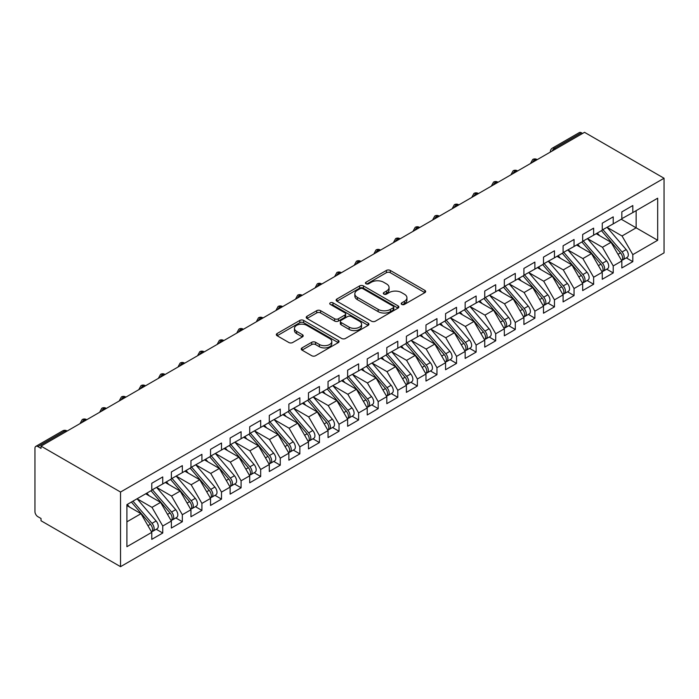 <?xml version="1.0" encoding="UTF-8"?>
<svg xmlns="http://www.w3.org/2000/svg" width="699" height="699" viewBox="0 0 699 699"><rect width="100%" height="100%" fill="white"/><g stroke="black" fill="none" stroke-linecap="round" stroke-linejoin="round"><path stroke-width="1.05" d="M401.75 304.414A1.905 1.101 0 0 0 404.441 304.414L424.87 292.619A2.717 1.573 0 0 0 425.665 291.509A2.717 1.573 0 0 0 424.87 290.4L390.26 270.426A2.717 1.573 0 0 0 386.416 270.426L365.996 282.213A1.905 1.101 0 0 0 365.437 282.99A1.905 1.101 0 0 0 365.996 283.768A1.905 1.101 0 0 0 368.688 283.768L371.326 282.239A8.703 5.024 0 0 1 383.629 282.239L386.512 283.908A8.703 5.024 0 0 1 389.063 287.464A8.703 5.024 0 0 1 386.512 291.011L383.873 292.54A1.905 1.101 0 0 0 383.314 293.318A1.905 1.101 0 0 0 383.873 294.096A1.905 1.101 0 0 0 386.564 294.096L389.203 292.566A8.703 5.024 0 0 1 401.514 292.566L404.398 294.227A8.703 5.024 0 0 1 406.94 297.783A8.703 5.024 0 0 1 404.398 301.33L401.75 302.859A1.905 1.101 0 0 0 401.191 303.637A1.905 1.101 0 0 0 401.75 304.414L401.75 302.859M302.02 347.892A2.717 1.573 0 0 0 301.225 349.002A2.717 1.573 0 0 0 302.02 350.112L311.728 355.721A2.717 1.573 0 0 0 315.572 355.721L338.264 342.624A2.717 1.573 0 0 0 339.059 341.514A2.717 1.573 0 0 0 338.264 340.404L303.654 320.422A2.717 1.573 0 0 0 299.81 320.422L277.127 333.519A2.717 1.573 0 0 0 276.332 334.629A2.717 1.573 0 0 0 277.127 335.738L288.853 342.51A2.717 1.573 0 0 0 292.698 342.51L302.405 336.909A2.717 1.573 0 0 0 303.2 335.8A2.717 1.573 0 0 0 302.405 334.69L296.594 331.326A7.27 4.203 0 0 1 294.462 328.364A7.27 4.203 0 0 1 298.954 324.485A7.27 4.203 0 0 1 306.878 325.393L329.657 338.543A7.27 4.203 0 0 1 331.789 341.514A7.27 4.203 0 0 1 327.298 345.393A7.27 4.203 0 0 1 319.373 344.485L315.572 342.292A2.717 1.573 0 0 0 311.728 342.292L302.02 347.892L302.02 350.112M584.53 132.329L664.05 178.245L120.543 492.035L41.023 446.128L584.53 132.329M371.519 321.199A2.717 1.573 0 0 0 375.363 321.199L398.054 308.102A2.717 1.573 0 0 0 398.849 306.992A2.717 1.573 0 0 0 398.054 305.882L363.445 285.908A2.717 1.573 0 0 0 359.601 285.908L336.918 299.006A2.717 1.573 0 0 0 336.123 300.116A2.717 1.573 0 0 0 336.918 301.225L371.519 321.199M331.046 304.825A1.905 1.101 0 0 1 332.977 305.096L332.977 302.833L368.155 323.148A2.717 1.573 0 0 1 368.95 324.257A2.717 1.573 0 0 1 368.155 325.367L345.472 338.465A2.717 1.573 0 0 1 341.628 338.465L307.018 318.482L316.726 312.916L316.726 310.662L307.018 316.263A2.717 1.573 0 0 0 306.223 317.372A2.717 1.573 0 0 0 307.018 318.482L307.018 316.263M316.726 312.916A2.717 1.573 0 0 1 320.57 312.916L320.57 310.662A2.717 1.573 0 0 0 316.726 310.662M320.57 310.662L334.611 318.761A2.717 1.573 0 0 0 338.456 318.761L344.895 315.039A2.717 1.573 0 0 0 345.69 313.93A2.717 1.573 0 0 0 344.895 312.82L330.286 304.388A1.905 1.101 0 0 1 329.727 303.611A1.905 1.101 0 0 1 330.898 302.597A1.905 1.101 0 0 1 332.977 302.833M41.023 446.128L41.023 448.382L37.886 446.574A4.159 2.403 -120 0 0 35.806 446.373A4.159 2.403 -120 0 0 34.95 448.277L34.95 511.598A4.159 2.403 -120 0 0 37.886 516.683L41.023 518.492L41.023 520.755L120.543 566.671L120.543 492.035M120.543 566.671L664.05 252.872L664.05 178.245M621.254 219.233L657.68 240.264L657.68 198.201L632.813 212.566L632.813 205.55L621.839 211.884L621.839 218.892L613.224 223.872L613.224 216.856L602.258 223.191L602.258 230.198L593.634 235.179L593.634 228.162L582.669 234.497L582.669 241.513L574.054 246.485L574.054 239.477L563.088 245.803L563.088 252.82L554.464 257.791L554.464 250.784L543.499 257.118L543.499 264.126L534.884 269.098L534.884 262.09L523.909 268.425L523.909 275.432L515.294 280.413L515.294 273.396L504.329 279.731L504.329 286.739L495.705 291.719L495.705 284.703L484.739 291.037L484.739 298.045L476.124 303.025L476.124 296.018L465.158 302.344L465.158 309.36L456.534 314.332L456.534 307.324L445.569 313.65L445.569 320.666L436.954 325.638L436.954 318.63L425.979 324.965L425.979 331.973L417.364 336.944L417.364 329.937L406.399 336.271L406.399 343.279L397.783 348.259L397.783 341.243L386.809 347.578L386.809 354.585L378.194 359.566L378.194 352.549L367.228 358.884L367.228 365.9L358.604 370.872L358.604 363.864L347.639 370.19L347.639 377.207L339.024 382.178L339.024 375.171L328.049 381.497L328.049 388.513L319.434 393.485L319.434 386.477L308.469 392.812L308.469 399.819L299.854 404.791L299.854 397.783L288.879 404.118L288.879 411.126L280.264 416.106L280.264 409.09L269.298 415.424L269.298 422.432L260.675 427.412L260.675 420.396L249.709 426.731L249.709 433.747L241.094 438.719L241.094 431.711L230.12 438.037L230.12 445.053L221.504 450.025L221.504 443.017L210.539 449.343L210.539 456.36L201.924 461.331L201.924 454.324L190.949 460.658L190.949 467.666L182.334 472.646L182.334 465.63L171.369 471.965L171.369 478.972L162.745 483.953L162.745 476.936L151.779 483.271L151.779 490.279L126.903 504.643L126.903 546.705L151.779 532.35L141.006 513.686L126.903 505.552M657.68 240.264L632.813 254.628L622.04 235.974L607.151 227.376M626.304 257.879L632.813 261.636L632.813 254.628M632.813 261.636L621.839 267.97L621.839 260.963L613.224 265.935L602.451 247.28L587.571 238.682M606.715 269.185L613.224 272.942L613.224 265.935M613.224 272.942L602.258 279.277L602.258 272.269L593.634 277.241L582.87 258.586L567.981 249.989M587.125 280.5L593.634 284.257L593.634 277.241M593.634 284.257L582.669 290.583L582.669 283.576L574.054 288.547L563.28 269.893L548.392 261.295M567.544 291.806L574.054 295.563L574.054 288.547M574.054 295.563L563.088 301.898L563.088 294.882L554.464 299.862L543.691 281.199L528.811 272.61L547.824 294.812L543.708 297.189A5.54 3.198 60 0 1 545.849 302.457A5.54 3.198 60 0 1 544.704 304.991A5.54 3.198 60 0 1 543.805 305.245M547.955 303.113L554.464 306.87L554.464 299.862M554.464 306.87L543.499 313.204L543.499 306.188L534.884 311.169L524.11 292.505L509.221 283.916M528.374 314.419L534.884 318.176L534.884 311.169M534.884 318.176L523.909 324.511L523.909 317.503L515.294 322.475L504.521 303.82L489.641 295.223M508.785 325.725L515.294 329.482L515.294 322.475M515.294 329.482L504.329 335.817L504.329 328.81L495.705 333.781L484.94 315.127L470.051 306.529M489.195 337.032L495.705 340.797L495.705 333.781M495.705 340.797L484.739 347.123L484.739 340.116L476.124 345.088L465.351 326.433L450.462 317.835M469.614 348.347L476.124 352.104L476.124 345.088M476.124 352.104L465.158 358.43L465.158 351.422L456.534 356.394L445.761 337.739L430.881 329.142M450.025 359.653L456.534 363.41L456.534 356.394M456.534 363.41L445.569 369.745L445.569 362.729L436.954 367.709L426.18 349.046L411.292 340.457L430.304 362.659L426.198 365.035A5.54 3.198 60 0 1 428.33 370.304A5.54 3.198 60 0 1 427.185 372.838A5.54 3.198 60 0 1 426.285 373.091M430.444 370.959L436.954 374.716L436.954 367.709M436.954 374.716L425.979 381.051L425.979 374.035L417.364 379.015L406.591 360.352L391.711 351.763L410.724 373.974L406.608 376.342A5.54 3.198 60 0 1 408.749 381.61A5.54 3.198 60 0 1 407.604 384.144A5.54 3.198 60 0 1 406.704 384.406M410.855 382.266L417.364 386.023L417.364 379.015M417.364 386.023L406.399 392.357L406.399 385.35L397.783 390.322L387.01 371.667L372.121 363.069M391.265 393.572L397.783 397.329L397.783 390.322M397.783 397.329L386.809 403.664L386.809 396.656L378.194 401.628L367.421 382.973L352.532 374.376M371.685 404.878L378.194 408.644L378.194 401.628M378.194 408.644L367.228 414.97L367.228 407.963L358.604 412.934L347.831 394.28L332.951 385.682M352.095 416.193L358.604 419.95L358.604 412.934M358.604 419.95L347.639 426.276L347.639 419.269L339.024 424.249L328.25 405.586L313.362 396.997M332.514 427.5L339.024 431.257L339.024 424.249M339.024 431.257L328.049 437.591L328.049 430.575L319.434 435.556L308.661 416.892L293.781 408.303M312.925 438.806L319.434 442.563L319.434 435.556M319.434 442.563L308.469 448.898L308.469 441.882L299.854 446.862L289.08 428.199L274.191 419.61L293.204 441.82L289.089 444.188A5.54 3.198 60 0 1 291.23 449.457A5.54 3.198 60 0 1 290.085 451.991A5.54 3.198 60 0 1 289.185 452.253M293.344 450.112L299.854 453.869L299.854 446.862M299.854 453.869L288.879 460.204L288.879 453.197L280.264 458.168L269.491 439.514L254.602 430.916M273.755 461.419L280.264 465.176L280.264 458.168M280.264 465.176L269.298 471.51L269.298 464.503L260.675 469.475L249.901 450.82L235.021 442.222M254.165 472.725L260.675 476.491L260.675 469.475M260.675 476.491L249.709 482.817L249.709 475.809L241.094 480.781L230.321 462.126L215.432 453.529M234.584 484.04L241.094 487.797L241.094 480.781M241.094 487.797L230.12 494.132L230.12 487.116L221.504 492.096L210.731 473.433L195.851 464.844M214.995 495.346L221.504 499.103L221.504 492.096M221.504 499.103L210.539 505.438L210.539 498.422L201.924 503.402L191.15 484.739L176.262 476.15M195.414 506.653L201.924 510.41L201.924 503.402M201.924 510.41L190.949 516.744L190.949 509.728L182.334 514.709L171.561 496.045L156.672 487.456L175.694 509.667L171.578 512.035A5.54 3.198 60 0 1 173.719 517.304A5.54 3.198 60 0 1 172.566 519.838A5.54 3.198 60 0 1 171.674 520.1M175.825 517.959L182.334 521.716L182.334 514.709M182.334 521.716L171.369 528.051L171.369 521.043L162.745 526.015L151.98 507.36L137.091 498.763M156.235 529.265L162.745 533.022L162.745 526.015M162.745 533.022L151.779 539.357L151.779 532.35M151.779 490.06L162.745 483.953M126.903 521.83L141.006 513.686M171.369 478.745L182.334 472.646M151.98 507.36L160.595 502.38L145.707 493.791M171.369 521.043L160.595 502.38M190.949 467.439L201.924 461.331M171.561 496.045L180.176 491.074L165.296 482.476M190.949 509.728L180.176 491.074M210.539 456.132L221.504 450.025M191.15 484.739L199.765 479.767L184.877 471.17M210.539 498.422L199.765 479.767M230.12 444.826L241.094 438.719M210.731 473.433L219.355 468.461L204.466 459.863M230.12 487.116L219.355 468.461M249.709 433.52L260.675 427.412M230.321 462.126L238.936 457.155L224.056 448.557M249.709 475.809L238.936 457.155M269.298 422.213L280.264 416.106M249.901 450.82L258.525 445.84L243.636 437.251M269.298 464.503L258.525 445.84M288.879 410.898L299.854 404.791M269.491 439.514L278.106 434.533L263.226 425.944M288.879 453.197L278.106 434.533M308.469 399.592L319.434 393.485M289.08 428.199L297.695 423.227L282.807 414.629M308.469 441.882L297.695 423.227M328.049 388.286L339.024 382.178M308.661 416.892L317.285 411.921L302.396 403.323M328.049 430.575L317.285 411.921M347.639 376.979L358.604 370.872M328.25 405.586L336.866 400.614L321.986 392.017M347.639 419.269L336.866 400.614M367.228 365.673L378.194 359.566M347.831 394.28L356.455 389.308L341.566 380.71M367.228 407.963L356.455 389.308M386.809 354.358L397.783 348.259M367.421 382.973L376.036 377.993L361.156 369.404M386.809 396.656L376.036 377.993M406.399 343.052L417.364 336.944M387.01 371.667L395.625 366.687L380.737 358.098M406.399 385.35L395.625 366.687M425.979 331.745L436.954 325.638M406.591 360.352L415.215 355.38L400.326 346.783M425.979 374.035L415.215 355.38M445.569 320.439L456.534 314.332M426.18 349.046L434.795 344.074L419.907 335.476M445.569 362.729L434.795 344.074M465.158 309.133L476.124 303.025M445.761 337.739L454.385 332.768L439.496 324.17M465.158 351.422L454.385 332.768M484.739 297.826L495.705 291.719M465.351 326.433L473.966 321.453L459.086 312.864M484.739 340.116L473.966 321.453M504.329 286.511L515.294 280.413M484.94 315.127L493.555 310.146L478.666 301.557M504.329 328.81L493.555 310.146M523.909 275.205L534.884 269.098M504.521 303.82L513.145 298.84L498.256 290.251M523.909 317.503L513.145 298.84M543.499 263.899L554.464 257.791M524.11 292.505L532.725 287.534L517.837 278.936M543.499 306.188L532.725 287.534M563.088 252.592L574.054 246.485M543.691 281.199L552.315 276.227L537.426 267.63M563.088 294.882L552.315 276.227M582.669 241.286L593.634 235.179M563.28 269.893L571.896 264.921L557.016 256.323M582.669 283.576L571.896 264.921M602.258 229.98L613.224 223.872M582.87 258.586L591.485 253.606L576.596 245.017M602.258 272.269L591.485 253.606M582.573 133.465L581.393 132.784L554.517 148.302L555.688 148.983M552.166 151.019A4.159 2.403 120 0 1 554.517 148.302A4.159 2.403 60 0 0 552.437 148.101L579.322 132.583A4.159 2.403 60 0 1 581.393 132.784M621.839 218.665L632.813 212.566M622.04 235.974L636.142 227.83L636.142 210.644L657.68 198.201M602.451 247.28L611.066 242.3L596.186 233.711M621.839 260.963L611.066 242.3M536.011 160.351L534.831 159.669A4.159 2.403 -120 0 0 532.752 159.459A4.159 2.403 -120 0 0 532.708 159.494L530.777 163.007A4.159 2.403 0 0 0 530.812 163.348M516.421 171.657L515.242 170.975A4.159 2.403 -120 0 0 513.171 170.774A4.159 2.403 -120 0 0 513.118 170.801L511.187 174.313A4.159 2.403 0 0 0 511.231 174.654M496.832 182.963L495.661 182.282A4.159 2.403 -120 0 0 493.581 182.081A4.159 2.403 -120 0 0 493.538 182.107L491.598 185.619A4.159 2.403 0 0 0 491.642 185.96M477.251 194.27L476.071 193.597A4.159 2.403 -120 0 0 474.001 193.387A4.159 2.403 -120 0 0 473.948 193.413L472.017 196.926A4.159 2.403 0 0 0 472.061 197.267M457.662 205.576L456.491 204.903A4.159 2.403 -120 0 0 454.411 204.693A4.159 2.403 -120 0 0 454.359 204.728L452.428 208.232A4.159 2.403 0 0 0 452.471 208.573M438.081 216.891L436.901 216.209A4.159 2.403 -120 0 0 434.822 216A4.159 2.403 -120 0 0 434.778 216.035L432.847 219.547A4.159 2.403 0 0 0 432.882 219.888M418.491 228.197L417.32 227.516A4.159 2.403 -120 0 0 415.241 227.315A4.159 2.403 -120 0 0 415.189 227.341L413.258 230.853A4.159 2.403 0 0 0 413.301 231.194M398.902 239.504L397.731 238.822A4.159 2.403 -120 0 0 395.651 238.621A4.159 2.403 -120 0 0 395.608 238.647L393.668 242.16A4.159 2.403 0 0 0 393.712 242.501M379.321 250.81L378.142 250.128A4.159 2.403 -120 0 0 376.071 249.927A4.159 2.403 -120 0 0 376.018 249.954L374.087 253.466A4.159 2.403 0 0 0 374.131 253.807M359.732 262.116L358.561 261.443A4.159 2.403 -120 0 0 356.481 261.234A4.159 2.403 -120 0 0 356.429 261.26L354.498 264.772A4.159 2.403 0 0 0 354.542 265.113M340.151 273.423L338.971 272.75A4.159 2.403 -120 0 0 336.892 272.54A4.159 2.403 -120 0 0 336.848 272.575L334.917 276.079A4.159 2.403 0 0 0 334.952 276.42M320.561 284.738L319.391 284.056A4.159 2.403 -120 0 0 317.311 283.846A4.159 2.403 -120 0 0 317.259 283.881L315.328 287.394A4.159 2.403 0 0 0 315.371 287.735M300.972 296.044L299.801 295.362A4.159 2.403 -120 0 0 297.722 295.161A4.159 2.403 -120 0 0 297.678 295.188L295.738 298.7A4.159 2.403 0 0 0 295.782 299.041M281.391 307.35L280.212 306.669A4.159 2.403 -120 0 0 278.141 306.468A4.159 2.403 -120 0 0 278.088 306.494L276.157 310.007A4.159 2.403 0 0 0 276.201 310.347M261.802 318.657L260.631 317.975A4.159 2.403 -120 0 0 258.551 317.774A4.159 2.403 -120 0 0 258.499 317.8L256.568 321.313A4.159 2.403 0 0 0 256.612 321.654M242.221 329.963L241.041 329.29A4.159 2.403 -120 0 0 238.962 329.08A4.159 2.403 -120 0 0 238.918 329.107L236.987 332.619A4.159 2.403 0 0 0 237.031 332.96M222.632 341.269L221.461 340.596A4.159 2.403 -120 0 0 219.381 340.387A4.159 2.403 -120 0 0 219.329 340.422L217.398 343.925A4.159 2.403 0 0 0 217.441 344.266M203.042 352.584L201.871 351.903A4.159 2.403 -120 0 0 199.792 351.693A4.159 2.403 -120 0 0 199.748 351.728L197.808 355.241A4.159 2.403 0 0 0 197.852 355.581M183.461 363.891L182.282 363.209A4.159 2.403 -120 0 0 180.211 363.008A4.159 2.403 -120 0 0 180.159 363.034L178.228 366.547A4.159 2.403 0 0 0 178.271 366.888M163.872 375.197L162.701 374.515A4.159 2.403 -120 0 0 160.621 374.315A4.159 2.403 -120 0 0 160.578 374.341L158.638 377.853A4.159 2.403 0 0 0 158.682 378.194M144.291 386.503L143.112 385.822A4.159 2.403 -120 0 0 141.032 385.621A4.159 2.403 -120 0 0 140.988 385.647L139.057 389.16A4.159 2.403 0 0 0 139.101 389.5M124.702 397.81L123.531 397.137A4.159 2.403 -120 0 0 121.451 396.927A4.159 2.403 -120 0 0 121.399 396.953L119.468 400.466A4.159 2.403 0 0 0 119.512 400.807M105.121 409.116L103.941 408.443A4.159 2.403 -120 0 0 101.862 408.233A4.159 2.403 -120 0 0 101.818 408.268L99.887 411.772A4.159 2.403 0 0 0 99.922 412.122M85.531 420.431L84.352 419.75A4.159 2.403 -120 0 0 82.281 419.54A4.159 2.403 -120 0 0 82.229 419.575L80.298 423.087A4.159 2.403 0 0 0 80.341 423.428M402.51 304.685L404.398 303.593A8.703 5.024 0 0 0 406.94 300.046L406.94 297.783M389.063 287.464L389.063 289.718A8.703 5.024 0 0 1 386.512 293.274L384.633 294.358M424.835 292.645L390.26 272.68A2.717 1.573 0 0 0 386.416 272.68L366.757 284.039M398.011 308.128L363.445 288.171A2.717 1.573 0 0 0 359.601 288.171L336.953 301.243M393.249 307.77A1.905 1.101 0 0 0 393.799 306.992A1.905 1.101 0 0 0 393.249 306.214L362.868 288.678A1.905 1.101 0 0 0 360.177 288.678L357.39 290.286A8.703 5.024 0 0 0 354.839 293.842A8.703 5.024 0 0 0 357.39 297.39L378.15 309.377A8.703 5.024 0 0 0 390.453 309.377L393.249 307.77L393.249 310.033A1.905 1.101 0 0 0 393.799 309.255L393.799 306.992M354.839 293.842L354.839 296.105A8.703 5.024 0 0 0 357.39 299.653L357.39 297.39M393.249 310.033L390.453 311.64A8.703 5.024 0 0 1 378.15 311.64L357.39 299.653M320.57 312.916L334.611 321.024A2.717 1.573 0 0 0 338.456 321.024L344.895 317.302A2.717 1.573 0 0 0 345.69 316.193L345.69 313.93M332.977 305.096L368.12 325.385M349.168 327.167A7.27 4.203 0 0 0 357.102 328.076A7.27 4.203 0 0 0 361.584 324.196A7.27 4.203 0 0 0 359.461 321.225L351.431 316.595A2.717 1.573 0 0 0 347.586 316.595L341.147 320.317A2.717 1.573 0 0 0 340.352 321.426A2.717 1.573 0 0 0 341.147 322.536L349.168 327.167L349.168 329.43A7.27 4.203 0 0 0 357.102 330.339A7.27 4.203 0 0 0 361.584 326.459L361.584 324.196M340.352 321.426L340.352 323.689A2.717 1.573 0 0 0 341.147 324.799L341.147 322.536M349.168 329.43L341.147 324.799M331.789 341.514L331.789 343.777A7.27 4.203 0 0 1 327.298 347.656A7.27 4.203 0 0 1 319.373 346.748L315.572 344.555A2.717 1.573 0 0 0 311.728 344.555L302.055 350.138M294.462 328.364L294.462 330.618A7.27 4.203 0 0 0 296.594 333.589L296.594 331.326M302.37 336.927L296.594 333.589M338.229 342.641L303.654 322.685A2.717 1.573 0 0 0 299.81 322.685L277.162 335.765M603.019 229.761L622.058 251.955A5.54 3.198 60 0 1 624.19 257.223A5.54 3.198 60 0 1 623.045 259.757L627.16 257.381A5.54 3.198 -120 0 0 628.305 254.847A5.54 3.198 -120 0 0 626.164 249.587L607.125 227.393M623.045 259.757A5.54 3.198 60 0 1 622.145 260.019M601.446 230.67L620.485 252.863A5.54 3.198 60 0 1 622.626 258.132A5.54 3.198 60 0 1 621.621 260.57M599.593 235.677L597.33 233.047M583.429 241.076L602.468 263.27A5.54 3.198 60 0 1 604.609 268.53A5.54 3.198 60 0 1 603.455 271.063L607.571 268.696A5.54 3.198 -120 0 0 608.715 266.153A5.54 3.198 -120 0 0 606.583 260.893L587.544 238.7M603.455 271.063A5.54 3.198 60 0 1 602.564 271.326M581.865 241.976L600.904 264.17A5.54 3.198 60 0 1 603.036 269.438A5.54 3.198 60 0 1 602.031 271.885M580.004 246.983L577.75 244.353M563.84 252.383L582.879 274.576A5.54 3.198 60 0 1 585.019 279.836A5.54 3.198 60 0 1 583.875 282.379L587.99 280.002A5.54 3.198 -120 0 0 589.135 277.468A5.54 3.198 -120 0 0 586.994 272.199L567.955 250.006M583.875 282.379A5.54 3.198 60 0 1 582.975 282.632M562.276 253.283L581.315 275.476A5.54 3.198 60 0 1 583.455 280.745A5.54 3.198 60 0 1 582.45 283.191M560.423 258.289L558.16 255.659M544.259 263.689L563.298 285.882A5.54 3.198 60 0 1 565.439 291.151A5.54 3.198 60 0 1 564.285 293.685L568.401 291.308A5.54 3.198 -120 0 0 569.545 288.774A5.54 3.198 -120 0 0 567.413 283.506L548.365 261.312M564.285 293.685A5.54 3.198 60 0 1 563.394 293.938M542.686 264.589L561.725 286.791A5.54 3.198 60 0 1 563.866 292.051A5.54 3.198 60 0 1 562.861 294.497M540.834 269.596L538.58 266.966M544.704 304.991L548.811 302.615A5.54 3.198 -120 0 0 549.964 300.081A5.54 3.198 -120 0 0 547.824 294.812M523.105 275.904L542.144 298.097A5.54 3.198 60 0 1 544.285 303.357A5.54 3.198 60 0 1 543.272 305.804M521.244 280.911L518.99 278.272M524.669 274.995L543.708 297.189M505.089 286.302L524.128 308.495A5.54 3.198 60 0 1 526.26 313.764A5.54 3.198 60 0 1 525.115 316.298L529.23 313.921A5.54 3.198 -120 0 0 530.375 311.387A5.54 3.198 -120 0 0 528.234 306.127L509.195 283.925M525.115 316.298A5.54 3.198 60 0 1 524.215 316.551M503.516 287.21L522.555 309.404A5.54 3.198 60 0 1 524.696 314.664A5.54 3.198 60 0 1 523.691 317.11M501.664 292.217L499.409 289.587M485.499 297.608L504.538 319.801A5.54 3.198 60 0 1 506.679 325.07A5.54 3.198 60 0 1 505.526 327.604L509.641 325.236A5.54 3.198 -120 0 0 510.794 322.693A5.54 3.198 -120 0 0 508.654 317.433L489.615 295.24M505.526 327.604A5.54 3.198 60 0 1 504.634 327.866M483.935 298.517L502.974 320.71A5.54 3.198 60 0 1 505.106 325.979A5.54 3.198 60 0 1 504.101 328.425M482.074 303.523L479.82 300.893M465.91 308.923L484.949 331.116A5.54 3.198 60 0 1 487.089 336.376A5.54 3.198 60 0 1 485.945 338.91L490.06 336.542A5.54 3.198 -120 0 0 491.205 334A5.54 3.198 -120 0 0 489.064 328.74L470.025 306.546M485.945 338.91A5.54 3.198 60 0 1 485.045 339.172M464.346 309.823L483.385 332.016A5.54 3.198 60 0 1 485.525 337.285A5.54 3.198 60 0 1 484.521 339.731M462.493 314.83L460.23 312.2M446.329 320.229L465.368 342.423A5.54 3.198 60 0 1 467.509 347.683A5.54 3.198 60 0 1 466.355 350.225L470.471 347.849A5.54 3.198 -120 0 0 471.615 345.315A5.54 3.198 -120 0 0 469.483 340.046L450.444 317.853M466.355 350.225A5.54 3.198 60 0 1 465.464 350.479M444.756 321.129L463.795 343.323A5.54 3.198 60 0 1 465.936 348.591A5.54 3.198 60 0 1 464.931 351.038M442.904 326.136L440.65 323.506M426.74 331.536L445.779 353.729A5.54 3.198 60 0 1 447.919 358.998A5.54 3.198 60 0 1 446.775 361.532L450.881 359.155A5.54 3.198 -120 0 0 452.035 356.621A5.54 3.198 -120 0 0 449.894 351.352L430.855 329.159M446.775 361.532A5.54 3.198 60 0 1 445.875 361.785M425.175 332.436L444.214 354.638A5.54 3.198 60 0 1 446.355 359.898A5.54 3.198 60 0 1 445.35 362.344M423.314 337.442L421.06 334.812M427.185 372.838L431.3 370.461A5.54 3.198 -120 0 0 432.445 367.927A5.54 3.198 -120 0 0 430.304 362.659M405.586 343.751L424.625 365.944A5.54 3.198 60 0 1 426.766 371.204A5.54 3.198 60 0 1 425.761 373.65M403.734 348.757L401.479 346.119M407.159 342.842L426.198 365.035M407.604 384.144L411.711 381.768A5.54 3.198 -120 0 0 412.864 379.234A5.54 3.198 -120 0 0 410.724 373.974M386.005 355.057L405.044 377.25A5.54 3.198 60 0 1 407.176 382.51A5.54 3.198 60 0 1 406.171 384.957M384.144 360.064L381.89 357.434M387.569 354.148L406.608 376.342M367.98 365.455L387.019 387.657A5.54 3.198 60 0 1 389.16 392.917A5.54 3.198 60 0 1 388.015 395.451L392.13 393.083A5.54 3.198 -120 0 0 393.275 390.54A5.54 3.198 -120 0 0 391.134 385.28L372.095 363.087M388.015 395.451A5.54 3.198 60 0 1 387.115 395.713M366.416 366.363L385.455 388.557A5.54 3.198 60 0 1 387.596 393.825A5.54 3.198 60 0 1 386.591 396.272M364.563 371.37L362.3 368.74M348.399 376.77L367.438 398.963A5.54 3.198 60 0 1 369.579 404.223A5.54 3.198 60 0 1 368.425 406.766L372.541 404.389A5.54 3.198 -120 0 0 373.685 401.846A5.54 3.198 -120 0 0 371.553 396.586L352.514 374.393M368.425 406.766A5.54 3.198 60 0 1 367.534 407.019M346.826 377.67L365.874 399.863A5.54 3.198 60 0 1 368.006 405.132A5.54 3.198 60 0 1 367.001 407.578M344.974 382.676L342.72 380.046M328.81 388.076L347.849 410.269A5.54 3.198 60 0 1 349.989 415.529A5.54 3.198 60 0 1 348.845 418.072L352.951 415.695A5.54 3.198 -120 0 0 354.105 413.161A5.54 3.198 -120 0 0 351.964 407.893L332.925 385.699M348.845 418.072A5.54 3.198 60 0 1 347.945 418.325M327.246 388.976L346.285 411.169A5.54 3.198 60 0 1 348.425 416.438A5.54 3.198 60 0 1 347.42 418.884M325.393 393.983L323.13 391.353M309.229 399.382L328.268 421.576A5.54 3.198 60 0 1 330.4 426.844A5.54 3.198 60 0 1 329.255 429.378L333.371 427.002A5.54 3.198 -120 0 0 334.515 424.468A5.54 3.198 -120 0 0 332.375 419.199L313.335 397.006M329.255 429.378A5.54 3.198 60 0 1 328.364 429.632M307.656 400.282L326.695 422.484A5.54 3.198 60 0 1 328.836 427.744A5.54 3.198 60 0 1 327.831 430.191M305.804 405.289L303.549 402.659M289.639 410.689L308.678 432.882A5.54 3.198 60 0 1 310.819 438.151A5.54 3.198 60 0 1 309.674 440.685L313.781 438.308A5.54 3.198 -120 0 0 314.934 435.774A5.54 3.198 -120 0 0 312.794 430.505L293.755 408.312M309.674 440.685A5.54 3.198 60 0 1 308.775 440.938M288.075 411.597L307.114 433.791A5.54 3.198 60 0 1 309.255 439.051A5.54 3.198 60 0 1 308.242 441.497M286.214 416.604L283.96 413.965M290.085 451.991L294.2 449.614A5.54 3.198 -120 0 0 295.345 447.08A5.54 3.198 -120 0 0 293.204 441.82M268.486 422.904L287.525 445.097A5.54 3.198 60 0 1 289.666 450.357A5.54 3.198 60 0 1 288.661 452.803M266.634 427.91L264.371 425.28M270.05 421.995L289.089 444.188M250.469 433.301L269.508 455.503A5.54 3.198 60 0 1 271.649 460.763A5.54 3.198 60 0 1 270.496 463.297L274.611 460.929A5.54 3.198 -120 0 0 275.756 458.387A5.54 3.198 -120 0 0 273.624 453.127L254.585 430.933M270.496 463.297A5.54 3.198 60 0 1 269.604 463.559M248.905 434.21L267.944 456.403A5.54 3.198 60 0 1 270.076 461.672A5.54 3.198 60 0 1 269.071 464.119M247.044 439.217L244.79 436.587M230.88 444.616L249.919 466.81A5.54 3.198 60 0 1 252.059 472.07A5.54 3.198 60 0 1 250.915 474.612L255.021 472.236A5.54 3.198 -120 0 0 256.175 469.702A5.54 3.198 -120 0 0 254.034 464.433L234.995 442.24M250.915 474.612A5.54 3.198 60 0 1 250.015 474.866M229.316 445.516L248.355 467.71A5.54 3.198 60 0 1 250.495 472.978A5.54 3.198 60 0 1 249.491 475.425M227.463 450.523L225.2 447.893M211.299 455.923L230.338 478.116A5.54 3.198 60 0 1 232.47 483.376A5.54 3.198 60 0 1 231.325 485.919L235.441 483.542A5.54 3.198 -120 0 0 236.585 481.008A5.54 3.198 -120 0 0 234.445 475.739L215.406 453.546M231.325 485.919A5.54 3.198 60 0 1 230.434 486.172M209.726 456.823L228.765 479.016A5.54 3.198 60 0 1 230.906 484.285A5.54 3.198 60 0 1 229.901 486.731M207.874 461.829L205.62 459.199M191.709 467.229L210.749 489.422A5.54 3.198 60 0 1 212.889 494.691A5.54 3.198 60 0 1 211.745 497.225L215.851 494.848A5.54 3.198 -120 0 0 217.005 492.314A5.54 3.198 -120 0 0 214.864 487.046L195.825 464.852M211.745 497.225A5.54 3.198 60 0 1 210.845 497.478M190.145 468.138L209.184 490.331A5.54 3.198 60 0 1 211.325 495.591A5.54 3.198 60 0 1 210.312 498.038M188.284 473.136L186.03 470.506M172.12 478.535L191.168 500.729A5.54 3.198 60 0 1 193.3 505.997A5.54 3.198 60 0 1 192.155 508.531L196.27 506.155A5.54 3.198 -120 0 0 197.415 503.621A5.54 3.198 -120 0 0 195.274 498.352L176.235 476.159M192.155 508.531A5.54 3.198 60 0 1 191.255 508.785M170.556 479.444L189.595 501.637A5.54 3.198 60 0 1 191.736 506.897A5.54 3.198 60 0 1 190.731 509.344M168.704 484.451L166.441 481.812M172.566 519.838L176.681 517.461A5.54 3.198 -120 0 0 177.826 514.927A5.54 3.198 -120 0 0 175.694 509.667M150.975 490.75L170.014 512.944A5.54 3.198 60 0 1 172.146 518.212A5.54 3.198 60 0 1 171.141 520.65M149.114 495.757L146.86 493.127M152.539 489.842L171.578 512.035M132.95 501.148L151.989 523.35A5.54 3.198 60 0 1 154.13 528.61A5.54 3.198 60 0 1 152.985 531.144L157.1 528.776A5.54 3.198 -120 0 0 158.245 526.233A5.54 3.198 -120 0 0 156.104 520.973L137.065 498.78M152.985 531.144A5.54 3.198 60 0 1 152.085 531.406M131.386 502.057L150.425 524.25A5.54 3.198 60 0 1 152.565 529.519A5.54 3.198 60 0 1 151.561 531.965M129.533 507.063L127.27 504.433M65.942 431.737L64.771 431.056L37.886 446.574M67.165 431.03L66.851 430.855A4.159 2.403 120 0 0 64.771 431.056A4.159 2.403 -120 0 0 62.692 430.855L35.806 446.373M537.225 159.643L536.911 159.459A4.159 2.403 120 0 0 534.831 159.669A4.159 2.403 120 0 0 532.577 162.325M517.636 170.949L517.321 170.774A4.159 2.403 120 0 0 515.242 170.975A4.159 2.403 120 0 0 512.996 173.632M498.055 182.264L497.74 182.081A4.159 2.403 120 0 0 495.661 182.282A4.159 2.403 120 0 0 493.407 184.947M478.466 193.571L478.151 193.387A4.159 2.403 120 0 0 476.071 193.597A4.159 2.403 120 0 0 473.817 196.253M458.876 204.877L458.561 204.693A4.159 2.403 120 0 0 456.491 204.903A4.159 2.403 120 0 0 454.236 207.559M439.295 216.183L438.981 216A4.159 2.403 120 0 0 436.901 216.209A4.159 2.403 120 0 0 434.647 218.866M419.706 227.49L419.391 227.315A4.159 2.403 120 0 0 417.32 227.516A4.159 2.403 120 0 0 415.066 230.172M400.125 238.796L399.811 238.621A4.159 2.403 120 0 0 397.731 238.822A4.159 2.403 120 0 0 395.477 241.478M380.536 250.111L380.221 249.927A4.159 2.403 120 0 0 378.142 250.128A4.159 2.403 120 0 0 375.887 252.793M360.955 261.417L360.632 261.234A4.159 2.403 120 0 0 358.561 261.443A4.159 2.403 120 0 0 356.307 264.1M341.365 272.724L341.051 272.54A4.159 2.403 120 0 0 338.971 272.75A4.159 2.403 120 0 0 336.717 275.406M321.776 284.03L321.461 283.846A4.159 2.403 120 0 0 319.391 284.056A4.159 2.403 120 0 0 317.136 286.712M302.195 295.336L301.881 295.161A4.159 2.403 120 0 0 299.801 295.362A4.159 2.403 120 0 0 297.547 298.019M282.606 306.651L282.291 306.468A4.159 2.403 120 0 0 280.212 306.669A4.159 2.403 120 0 0 277.957 309.325M263.025 317.958L262.71 317.774A4.159 2.403 120 0 0 260.631 317.975A4.159 2.403 120 0 0 258.377 320.64M243.435 329.264L243.121 329.08A4.159 2.403 120 0 0 241.041 329.29A4.159 2.403 120 0 0 238.787 331.946M223.846 340.57L223.531 340.387A4.159 2.403 120 0 0 221.461 340.596A4.159 2.403 120 0 0 219.206 343.253M204.265 351.877L203.951 351.693A4.159 2.403 120 0 0 201.871 351.903A4.159 2.403 120 0 0 199.617 354.559M184.676 363.183L184.361 363.008A4.159 2.403 120 0 0 182.282 363.209A4.159 2.403 120 0 0 180.027 365.865M165.095 374.498L164.781 374.315A4.159 2.403 120 0 0 162.701 374.515A4.159 2.403 120 0 0 160.447 377.18M145.506 385.804L145.191 385.621A4.159 2.403 120 0 0 143.112 385.822A4.159 2.403 120 0 0 140.857 388.487M125.916 397.111L125.602 396.927A4.159 2.403 120 0 0 123.531 397.137A4.159 2.403 120 0 0 121.277 399.793M106.335 408.417L106.021 408.233A4.159 2.403 120 0 0 103.941 408.443A4.159 2.403 120 0 0 101.687 411.099M86.746 419.723L86.431 419.54A4.159 2.403 120 0 0 84.352 419.75A4.159 2.403 120 0 0 82.106 422.406M404.398 303.593L404.398 301.33M383.873 294.096L383.873 292.54M386.512 293.274L386.512 291.011M365.996 283.768L365.996 282.213M386.416 272.68L386.416 270.426M390.26 272.68L390.26 270.426M424.87 292.619L424.87 290.4M336.918 301.225L336.918 299.006M359.601 288.171L359.601 285.908M363.445 288.171L363.445 285.908M398.054 308.102L398.054 305.882M378.15 311.64L378.15 309.377M390.453 311.64L390.453 309.377M334.611 321.024L334.611 318.761M338.456 321.024L338.456 318.761M344.895 317.302L344.895 315.039M368.155 325.367L368.155 323.148M311.728 344.555L311.728 342.292M315.572 344.555L315.572 342.292M319.373 346.748L319.373 344.485M302.405 336.909L302.405 334.69M277.127 335.738L277.127 333.519M299.81 322.685L299.81 320.422M303.654 322.685L303.654 320.422M338.264 342.624L338.264 340.404M620.485 252.863L617.995 254.296M626.164 249.587L622.058 251.955M600.904 264.17L598.414 265.611M606.583 260.893L602.468 263.27M581.315 275.476L578.824 276.918M586.994 272.199L582.879 274.576M561.725 286.791L559.244 288.224M567.413 283.506L563.298 285.882M542.144 298.097L539.654 299.53M522.555 309.404L520.065 310.837M528.234 306.127L524.128 308.495M502.974 320.71L500.484 322.152M508.654 317.433L504.538 319.801M483.385 332.016L480.895 333.458M489.064 328.74L484.949 331.116M463.795 343.323L461.314 344.764M469.483 340.046L465.368 342.423M444.214 354.638L441.724 356.071M449.894 351.352L445.779 353.729M424.625 365.944L422.135 367.377M405.044 377.25L402.554 378.683M385.455 388.557L382.965 389.998M391.134 385.28L387.019 387.657M365.874 399.863L363.384 401.305M371.553 396.586L367.438 398.963M346.285 411.169L343.794 412.611M351.964 407.893L347.849 410.269M326.695 422.484L324.205 423.917M332.375 419.199L328.268 421.576M307.114 433.791L304.624 435.224M312.794 430.505L308.678 432.882M287.525 445.097L285.035 446.53M267.944 456.403L265.454 457.845M273.624 453.127L269.508 455.503M248.355 467.71L245.865 469.151M254.034 464.433L249.919 466.81M228.765 479.016L226.275 480.458M234.445 475.739L230.338 478.116M209.184 490.331L206.694 491.764M214.864 487.046L210.749 489.422M189.595 501.637L187.105 503.07M195.274 498.352L191.168 500.729M170.014 512.944L167.524 514.377M150.425 524.25L147.935 525.692M156.104 520.973L151.989 523.35M536.911 159.459A4.159 4.159 0 0 0 532.752 159.459M552.437 148.101A4.159 4.159 0 0 0 550.358 151.7M517.321 170.774A4.159 4.159 0 0 0 513.171 170.774M497.74 182.081A4.159 4.159 0 0 0 493.581 182.081M478.151 193.387A4.159 4.159 0 0 0 474.001 193.387M458.561 204.693A4.159 4.159 0 0 0 454.411 204.693M438.981 216A4.159 4.159 0 0 0 434.822 216M419.391 227.315A4.159 4.159 0 0 0 415.241 227.315M399.811 238.621A4.159 4.159 0 0 0 395.651 238.621M380.221 249.927A4.159 4.159 0 0 0 376.071 249.927M360.632 261.234A4.159 4.159 0 0 0 356.481 261.234M341.051 272.54A4.159 4.159 0 0 0 336.892 272.54M321.461 283.846A4.159 4.159 0 0 0 317.311 283.846M301.881 295.161A4.159 4.159 0 0 0 297.722 295.161M282.291 306.468A4.159 4.159 0 0 0 278.141 306.468M262.71 317.774A4.159 4.159 0 0 0 258.551 317.774M243.121 329.08A4.159 4.159 0 0 0 238.962 329.08M223.531 340.387A4.159 4.159 0 0 0 219.381 340.387M203.951 351.693A4.159 4.159 0 0 0 199.792 351.693M184.361 363.008A4.159 4.159 0 0 0 180.211 363.008M164.781 374.315A4.159 4.159 0 0 0 160.621 374.315M145.191 385.621A4.159 4.159 0 0 0 141.032 385.621M125.602 396.927A4.159 4.159 0 0 0 121.451 396.927M106.021 408.233A4.159 4.159 0 0 0 101.862 408.233M86.431 419.54A4.159 4.159 0 0 0 82.281 419.54M66.851 430.855A4.159 4.159 0 0 0 62.692 430.855"/></g></svg>
